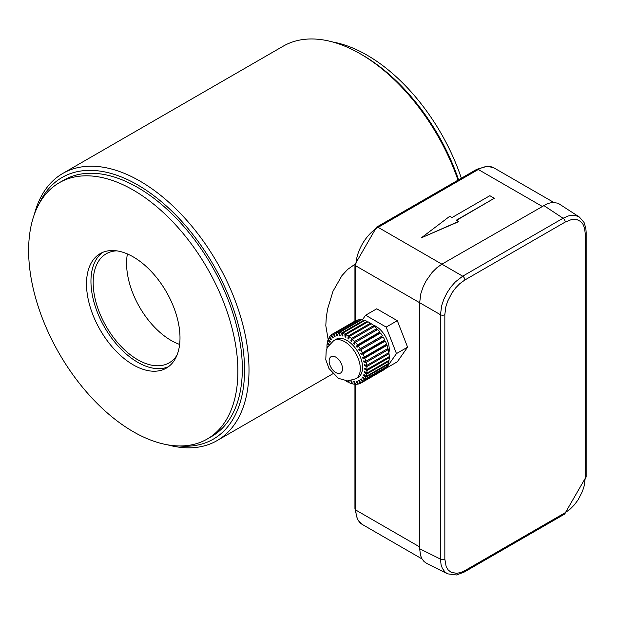 <?xml version="1.0" encoding="UTF-8"?>
<svg xmlns="http://www.w3.org/2000/svg" width="617" height="617" viewBox="0 0 617 617"><rect width="100%" height="100%" fill="white"/><g stroke="black" fill="none" stroke-linecap="round" stroke-linejoin="round"><path stroke-width="0.93" d="M543.646 205.415L563.059 218.248L568.242 215.973L571.951 215.271L575.391 215.449L579.363 217.037L558.03 203.201L552.516 202.422L547.541 203.564L441.888 264.169L462.704 276.185L455.377 281.884L450.896 286.974L447.001 292.813L443.893 299.098L441.726 305.523L440.453 314.716L440.453 559.118L441.078 564.748L442.327 568.311L444.95 571.998L447.564 573.841L426.717 563.429L424.103 561.586L422.043 558.948L420.586 555.601L419.645 548.729L440.453 559.118A3.147 1.82 0 0 0 444.834 559.079L446.176 566.637L448.235 570.015L451.112 572.268L456.642 573.347L460.853 572.483L464.856 570.64L565.203 512.696L570.339 508.963L574.435 504.768L578.152 499.747L582.44 491.394L584.276 485.633L585.224 478.021L585.224 233.619L584.561 228.074L582.972 224.256L580.481 221.41L577.25 219.752L571.319 219.629L565.203 222.058L464.856 279.995L459.719 283.727L455.624 287.931L451.906 292.944L447.618 301.304L445.782 307.058L444.834 314.678L444.834 559.079M354.937 321.102L354.937 264.608A3.147 1.82 -0 0 0 355.862 265.896L419.645 302.716L419.645 548.729M444.834 314.678A3.147 1.82 180 0 1 440.453 314.716L419.645 302.7L420.887 293.491L423.054 287.059L426.154 280.774L432.232 272.282L436.936 267.67L441.888 264.169L378.121 227.334A3.147 1.82 -120 0 0 376.547 227.179L476.725 169.343A3.147 1.82 60 0 1 478.298 169.498L378.121 227.334A31.482 18.178 -60 0 0 355.862 265.896L355.862 320.639M396.461 353.595L407.59 347.17L397.309 361.793L386.18 368.218L396.461 353.595L386.18 327.095L365.619 315.225L362.341 319.876M407.59 347.17L397.309 320.67L386.18 327.095M397.309 320.67L376.748 308.793L365.619 315.225M388.679 353.587A18.888 10.905 -120 0 0 375.9 326.3A18.888 10.905 -120 0 0 372.899 324.966M348.081 380.928L348.165 382.224A28.336 16.358 -120 0 1 345.744 380.828L345.751 380.812M383.111 370.269A28.336 16.358 -120 0 0 383.388 370.115L361.122 382.972A28.336 16.358 -120 0 1 360.852 383.118L359.349 380.365L358.693 380.681L360.197 383.442A28.336 16.358 -120 0 1 358.284 384.052L357.073 381.206L356.325 381.337L357.544 384.183A28.336 16.358 -120 0 1 355.415 384.283L354.52 381.422L353.703 381.368L354.598 384.229A28.336 16.358 -120 0 1 352.307 383.813L351.759 381.013L350.896 380.766L351.443 383.566A28.336 16.358 -120 0 1 349.052 382.648L348.937 380.89M361.122 382.972A28.336 16.358 -120 0 0 362.488 382.008L360.737 379.424L361.284 378.931L363.035 381.514A28.336 16.358 -120 0 0 364.362 379.941L362.41 377.589L362.835 376.933L364.786 379.278A28.336 16.358 -120 0 0 365.758 377.28L363.66 375.236L363.945 374.434L366.051 376.478A28.336 16.358 -120 0 0 366.645 374.11L364.454 372.421L364.601 371.496L366.791 373.177A28.336 16.358 -120 0 0 366.992 370.508L364.77 369.228L364.77 368.202L366.992 369.483A28.336 16.358 -120 0 0 366.791 366.583L364.601 365.734L364.454 364.639L366.645 365.48A28.336 16.358 -120 0 0 366.051 362.426L363.945 362.048L363.66 360.906L365.758 361.292A28.336 16.358 -120 0 0 364.786 358.168L362.835 358.261L362.41 357.112L364.362 357.019A28.336 16.358 -120 0 0 363.035 353.911L361.284 354.474L360.737 353.348L362.488 352.785A28.336 16.358 -120 0 0 360.852 349.785L359.349 350.803L358.693 349.731L360.197 348.713A28.336 16.358 -120 0 0 358.284 345.89L357.073 347.332L356.325 346.345L357.544 344.895A28.336 16.358 -120 0 0 355.415 342.335L354.52 344.17L353.703 343.291L354.598 341.456A28.336 16.358 -120 0 0 352.307 339.227L351.759 341.394L350.896 340.646L351.443 338.471A28.336 16.358 -120 0 0 349.052 336.635L348.875 339.088L347.988 338.486L348.165 336.041A28.336 16.358 -120 0 0 345.744 334.638L345.929 337.298L345.042 336.874L344.857 334.213A28.336 16.358 -120 0 0 342.474 333.296L343.021 336.095L342.157 335.849L341.61 333.049A28.336 16.358 -120 0 0 339.319 332.632L340.214 335.501L339.396 335.44L338.502 332.578A28.336 16.358 -120 0 0 336.373 332.679L337.592 335.525L336.843 335.656L335.633 332.81A28.336 16.358 -120 0 0 333.72 333.427L335.224 336.18L334.568 336.496L333.064 333.743A28.336 16.358 -120 0 0 332.794 333.897A28.336 16.358 -120 0 0 331.422 334.854L333.18 337.437L332.632 337.931L330.874 335.347A28.336 16.358 -120 0 0 329.555 336.921L331.506 339.273L331.082 339.928L329.131 337.584A28.336 16.358 -120 0 0 328.159 339.581L330.257 341.625L329.972 342.435L327.866 340.383A28.336 16.358 -120 0 0 327.272 342.751L329.347 344.348M327.905 343.237L327.126 343.684L328.846 345.003M327.126 343.684A28.336 16.358 -120 0 0 326.925 346.353L327.696 346.8M327.588 347.001L326.925 347.379L327.288 347.587M326.925 347.379A28.336 16.358 -120 0 0 326.964 348.304M348.991 381.746L348.165 382.224M352.176 383.142L351.443 383.566M355.269 383.836L354.598 384.229M358.184 383.813L357.544 384.183M360.829 383.072L360.197 383.442M383.388 370.115A28.336 16.358 -120 0 0 384.753 369.159L362.488 382.008M361.369 379.054L360.737 379.424M386.389 366.807L386.62 367.084A28.336 16.358 -120 0 1 385.301 368.665L363.035 381.514M386.62 367.084L364.362 379.941M363.066 377.211L362.41 377.589M387.607 364.03L388.016 364.431A28.336 16.358 -120 0 1 387.044 366.429L364.786 379.278M388.016 364.431L365.758 377.28M364.362 374.835L363.66 375.236M388.278 360.775L388.903 361.253A28.336 16.358 -120 0 1 388.309 363.621L366.051 376.478M388.903 361.253L366.645 374.11M365.225 371.974L364.454 372.421M388.355 357.143L389.25 357.659A28.336 16.358 -120 0 1 389.049 360.328L366.791 373.177M389.25 357.659L366.992 370.508M365.657 368.711L364.77 369.228M387.815 353.256L389.049 353.726A28.336 16.358 -120 0 1 389.25 356.626L366.992 369.483M389.049 353.726L366.791 366.583M365.68 365.11L364.601 365.734M386.589 349.268L388.309 349.577A28.336 16.358 -120 0 1 388.903 352.631L366.645 365.48M388.309 349.577L366.051 362.426M365.38 361.223L363.945 362.048M384.985 345.111L387.044 345.319A28.336 16.358 -120 0 1 388.016 348.435L365.758 361.292M387.044 345.319L364.786 358.168M385.093 345.412L362.835 358.261M383.172 340.846L383.543 341.625L385.301 341.062A28.336 16.358 -120 0 1 386.62 344.17L364.362 357.019M385.301 341.062L363.035 353.911M383.543 341.625L361.284 354.474M360.852 349.785L383.111 336.928A28.336 16.358 -120 0 1 384.753 339.936L362.488 352.785M360.197 348.713L382.455 335.856L380.951 336.874L381.537 337.838M380.951 336.874L358.693 349.731M382.455 335.856A28.336 16.358 -120 0 0 380.55 333.041L358.284 345.89M357.544 344.895L379.802 332.046L378.583 333.488L378.946 333.967M378.583 333.488L356.325 346.345M379.802 332.046A28.336 16.358 -120 0 0 377.673 329.486L355.415 342.335M354.598 341.456L376.856 328.599L375.984 330.457M375.961 330.434L353.703 343.291M376.856 328.599A28.336 16.358 -120 0 0 374.565 326.37L352.307 339.227M352.13 339.936L350.896 340.646M351.443 338.471L373.701 325.622L373.339 327.079M373.701 325.622A28.336 16.358 -120 0 0 371.318 323.786L349.052 336.635M348.96 337.923L347.988 338.486M348.165 336.041L370.431 323.185L370.339 324.341M370.431 323.185A28.336 16.358 -120 0 0 368.01 321.789L345.744 334.638M345.867 336.396L345.042 336.874M344.857 334.213L367.123 321.357L367.184 322.267M367.123 321.357A28.336 16.358 -120 0 0 364.732 320.439L342.474 333.296M342.89 335.424L342.157 335.849M341.61 333.049L363.868 320.2L363.999 320.863M363.868 320.2A28.336 16.358 -120 0 0 361.577 319.783L339.319 332.632M340.075 335.046L339.396 335.44M338.502 332.578L360.768 319.722L360.906 320.169M360.768 319.722A28.336 16.358 -120 0 0 358.639 319.822L336.373 332.679M337.491 335.286L336.843 335.656M335.633 332.81L357.991 320.2M357.891 319.961A28.336 16.358 -120 0 0 355.978 320.57L333.72 333.427M335.201 336.134L334.568 336.496M333.064 333.743L355.353 320.933M355.323 320.886A28.336 16.358 -120 0 0 355.053 321.041L332.794 333.897M331.514 334.985L330.874 335.347M329.786 337.206L329.131 337.584M328.568 339.982L327.866 340.383M335.825 357.143A9.448 5.453 -120 0 0 331.105 356.68A9.448 5.453 -120 0 0 329.655 364.246A9.448 5.453 -120 0 0 335.825 372.568A9.448 5.453 -120 0 0 340.553 373.038A9.448 5.453 -120 0 0 341.995 365.472A9.448 5.453 -120 0 0 335.825 357.143M355.747 378.799L357.976 377.519A22.035 12.726 -120 0 0 361.354 359.858A22.035 12.726 -120 0 0 346.955 340.437A22.035 12.726 -120 0 0 335.941 339.35L333.712 340.63A22.035 12.726 -120 0 1 344.733 341.725A22.035 12.726 -120 0 1 359.125 361.146A22.035 12.726 -120 0 1 355.747 378.799L347.633 380.928L338.432 378.337L328.992 368.542L325.784 359.649L326.2 350.433L327.48 347.201L333.712 340.63M332.702 41.995A147.964 85.431 60 0 1 461.354 178.22M59.271 182.74L63.721 180.164A147.964 85.431 60 0 1 211.685 265.595A147.964 85.431 60 0 1 211.685 436.45L207.235 439.019A147.964 85.431 60 0 1 133.249 431.692A147.964 85.431 60 0 1 36.588 301.304A147.964 85.431 60 0 1 59.271 182.74A147.964 85.431 60 0 1 207.235 268.164A147.964 85.431 60 0 1 207.235 439.019M168.456 366.722A66.112 38.169 60 0 1 137.707 362.287A66.112 38.169 60 0 1 95.141 306.063A66.112 38.169 60 0 1 102.499 252.469M133.249 364.863A66.112 38.169 60 0 1 90.059 306.603A66.112 38.169 60 0 1 100.193 253.626A66.112 38.169 60 0 1 166.305 291.795A66.112 38.169 60 0 1 166.305 368.133A66.112 38.169 60 0 1 133.249 364.863M421.334 237.83L458.686 221.657L456.464 220.115L494.31 198.265L489.852 195.697L452.014 217.546L449.785 216.258L421.334 237.83L458.686 221.403M456.688 220.246L494.31 198.265M354.945 264.253L347.71 269.367L341.934 275.606L333.003 291.255L327.612 308.947L326.246 317.732L325.807 325.66L328.259 340.16M167.539 444.818A154.265 89.064 -120 0 0 217.061 440.615A154.265 89.064 -120 0 0 217.061 262.495A154.265 89.064 -120 0 0 62.803 173.431A154.265 89.064 -120 0 0 34.405 214.215M458.007 180.149A154.265 89.064 -120 0 0 360.313 53.833A154.265 89.064 -120 0 0 283.188 46.19L62.803 173.431M178.953 445.944A151.111 87.244 -120 0 0 213.258 264.685A151.111 87.244 -120 0 0 39.133 203.772M458.57 179.825A151.111 87.244 -120 0 0 362.541 55.114L360.313 53.833M177.002 355.161A62.965 36.349 60 0 1 169.181 362.835A62.965 36.349 60 0 1 137.707 359.719A62.965 36.349 60 0 1 96.568 304.235A62.965 36.349 60 0 1 106.224 253.78A62.965 36.349 60 0 1 116.775 250.849M179.632 344.417A62.965 36.349 60 0 1 171.094 340.437A62.965 36.349 60 0 1 127.403 253.942M565.203 222.058A3.147 1.82 -120 0 0 563.059 218.248L462.704 276.185A3.147 1.82 60 0 1 464.856 279.995M464.856 570.64A3.147 1.82 60 0 1 464.2 572.075L456.534 574.975L447.564 573.841M464.2 572.075L564.555 514.138A3.147 1.82 -120 0 0 565.203 512.696M585.224 478.021A3.147 1.82 0 0 0 586.15 476.733L564.555 514.138M586.15 476.733L586.15 232.331A3.147 1.82 180 0 1 585.224 233.619M553.696 202.384L494.04 167.94A31.482 18.178 -60 0 0 478.298 169.498L542.081 206.325M355.862 384.298L355.862 510.089L419.645 546.917M422.043 558.948L362.38 524.504A31.482 18.178 -60 0 1 355.862 510.089A3.147 1.82 180 0 1 354.937 508.809L354.937 384.029M579.363 217.037L584.068 222.475L585.841 228.236L586.15 232.331M476.725 169.343L487.461 166.197L494.04 167.94M354.937 264.608L376.547 227.179M362.38 524.504L357.521 519.583L354.937 508.809M332.81 373.786L217.061 440.615"/></g></svg>
